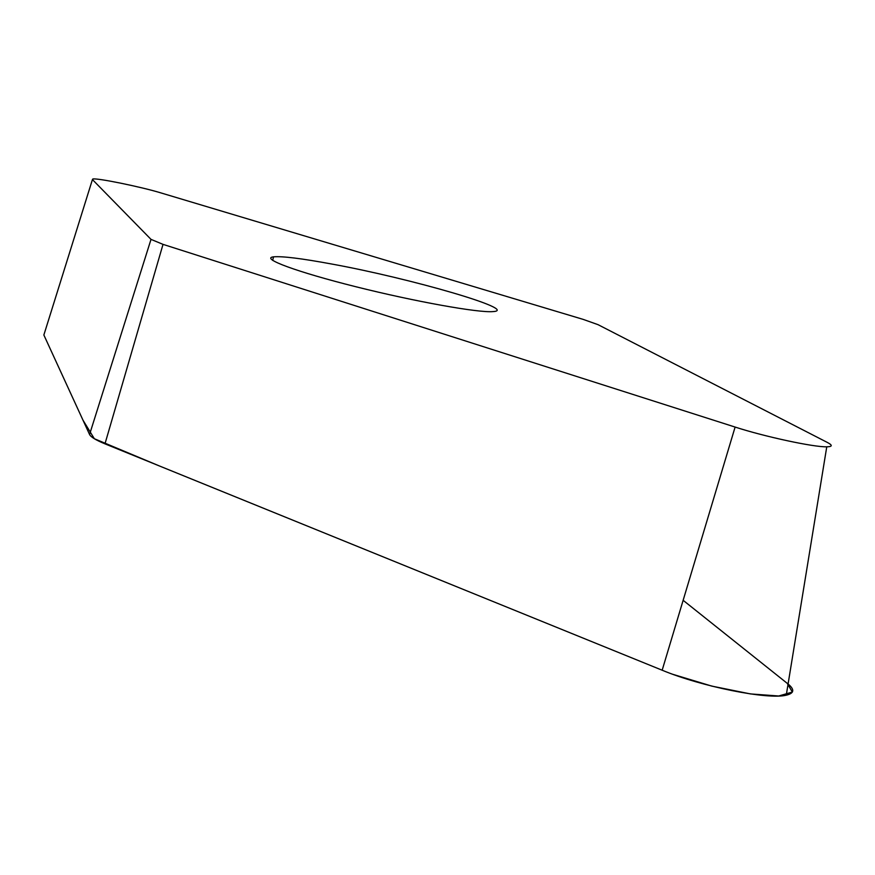 <?xml version="1.0" encoding="UTF-8"?>
<svg xmlns="http://www.w3.org/2000/svg" width="875" height="875" viewBox="0 0 875 875"><rect width="100%" height="100%" fill="white"/><g stroke="black" fill="none" stroke-linecap="round" stroke-linejoin="round"><path stroke-width="1.31" d="M331.756 264.031C410.998 278.458 520.078 310.111 493.019 311.587C478.898 313.02 414.914 301.558 355.939 286.759C296.789 271.983 260.094 258.344 273.503 256.845C282.166 256.047 301.58 258.442 331.756 264.031M163.023 244.366L735.109 427.066C764.837 436.712 813.695 447.212 826.766 446.808C832.519 446.698 832.716 445.255 827.356 442.444L598.041 324.669L583.209 319.397L161.055 192.948C141.116 186.834 96.512 177.723 92.761 179.025L92.433 179.572L151.014 239.378L163.023 244.366L104.978 443.844C95.944 440.147 90.814 437.03 89.567 434.492L43.859 335.005L44.275 333.692M788.091 684.02C794.839 689.598 794.237 693.317 786.264 695.188C768.031 699.923 701.367 686.58 662.167 670.217L104.978 443.844M683.134 600.305L787.183 683.298L792.367 692.038L778.728 695.997L750.498 693.93L711.791 686.109L673.083 674.395M735.109 427.066L662.167 670.217L159.906 466.167L94.336 438.725L82.983 420.175L43.859 335.005L92.433 179.572M89.567 434.492L151.014 239.378M826.766 446.808L786.264 695.188M273.503 256.845L272.705 260.422"/></g></svg>
